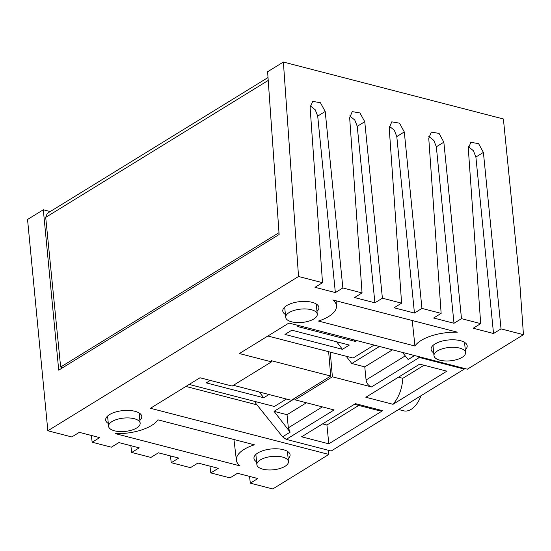 <?xml version="1.0" encoding="UTF-8"?>
<svg xmlns="http://www.w3.org/2000/svg" width="551" height="551" viewBox="0 0 551 551"><rect width="100%" height="100%" fill="white"/><g stroke="black" fill="none" stroke-linecap="round" stroke-linejoin="round"><path stroke-width="0.83" d="M62.842 367.607L60.651 367.042L278.992 232.68M268.02 77.533L47.255 213.389L45.699 217.37L60.651 367.042M43.315 209.773L27.55 219.47L47.847 430.765L298.539 276.492L283.372 62.043L267.607 71.747L279.123 234.519L58.723 370.148L43.315 209.773L50.224 211.556M330.276 352.144L332.384 376.801L294.999 399.812L294.813 398.153M402.471 352.413L408.167 359.534L414.621 355.56M379.481 346.469L351.793 363.508L346.207 356.263M374.136 345.084L353.074 358.04L267.889 336M356.655 340.559L355.23 341.441L297.747 326.564L299.172 325.689M342.44 349.313L349.327 345.071L291.844 330.201L284.957 334.436L342.44 349.313L336.633 341.785M464.211 368.392L464.273 369.094L331.172 451.007L286.258 439.381L282.58 436.812L255.237 402.671L256.539 401.872M185.907 386.451L256.973 404.84M47.847 430.765L71.816 436.964L79.316 432.342L99.669 437.611L92.169 442.226L111.357 447.192L118.864 442.577L139.217 447.846L131.71 452.461L150.905 457.426L158.406 452.812L178.758 458.074L171.258 462.695L190.446 467.661L197.954 463.04L218.306 468.309L210.799 472.923L229.994 477.889L237.495 473.275L257.847 478.537L250.347 483.158L272.759 488.957L328.851 454.437L150.437 408.277L200.013 377.766L232.143 386.079L271.505 361.862L239.375 353.549L288.944 323.044L467.358 369.204L523.45 334.684L519.793 283.014L503.394 118.975L283.372 62.043M328.561 450.325L328.851 454.437M523.45 334.684L501.038 328.885L493.531 333.507L473.178 328.238L480.686 323.623L461.49 318.657L453.99 323.272L433.637 318.01L441.137 313.388L421.949 308.422L414.442 313.044L394.089 307.775L401.596 303.16L382.401 298.194L374.9 302.809L354.548 297.547L362.048 292.925L342.86 287.959L335.352 292.581L315 287.312L322.507 282.697L298.539 276.492M288.166 458.763A18.142 7.666 174.4 0 0 290.067 454.775A18.142 7.666 174.4 0 0 277.552 448.831A18.142 7.666 174.4 0 0 257.882 452.95A18.142 7.666 174.4 0 0 253.956 458.315A18.142 7.666 174.4 0 0 256.601 461.855M465.271 349.775A18.142 7.666 174.4 0 0 467.172 345.787A18.142 7.666 174.4 0 0 454.665 339.843A18.142 7.666 174.4 0 0 434.994 343.962A18.142 7.666 174.4 0 0 431.068 349.327A18.142 7.666 174.4 0 0 433.706 352.867M139.871 420.392A18.142 7.666 174.4 0 0 141.772 416.404A18.142 7.666 174.4 0 0 129.265 410.461A18.142 7.666 174.4 0 0 109.587 414.579A18.142 7.666 174.4 0 0 105.661 419.945A18.142 7.666 174.4 0 0 108.306 423.485M316.977 311.405A18.142 7.666 174.4 0 0 318.877 307.417A18.142 7.666 174.4 0 0 306.37 301.473A18.142 7.666 174.4 0 0 286.699 305.591A18.142 7.666 174.4 0 0 282.773 310.957A18.142 7.666 174.4 0 0 285.411 314.497M254.41 444.809L157.903 419.834A35.808 15.132 -5.6 0 1 115.552 433.678L240.009 465.884A35.808 15.132 -5.6 0 1 236.393 460.223A35.808 15.132 -5.6 0 1 254.41 444.809M414.951 346.014A35.808 15.132 -5.6 0 1 457.302 332.17L332.838 299.964A35.808 15.132 -5.6 0 1 336.482 305.874A35.808 15.132 -5.6 0 1 318.444 321.047L414.951 346.014L412.224 320.51M92.169 442.226L91.314 435.448M250.347 483.158L249.493 476.374M210.799 472.923L209.952 466.146M171.258 462.695L170.404 455.911M131.71 452.461L130.856 445.683M480.686 323.623L468.302 148.501L470.871 142.31L478.605 143.653L483.392 152.407L475.885 157.021L473.405 150.719L468.343 146.662M501.038 328.885L483.392 152.407M322.507 282.697L310.123 107.576L312.692 101.377L320.427 102.72L325.207 111.481L317.707 116.096L315.227 109.787L310.165 105.73M342.86 287.959L325.207 111.481M362.048 292.925L349.665 117.804L352.234 111.612L359.975 112.955L364.755 121.709L357.248 126.331L354.775 120.022L349.713 115.965M382.401 298.194L364.755 121.709M401.596 303.16L389.213 128.039L391.782 121.847L399.516 123.183L404.296 131.944L396.796 136.558L394.316 130.256L389.254 126.2M421.949 308.422L404.296 131.944M441.137 313.388L428.754 138.273L431.323 132.075L439.064 133.418L443.844 142.172L436.337 146.793L433.864 140.484L428.802 136.428M461.49 318.657L443.844 142.172M453.99 323.272L436.337 146.793M414.442 313.044L396.796 136.558M374.9 302.809L357.248 126.331M335.352 292.581L317.707 116.096M464.273 369.094L419.359 357.475L416.928 356.16M332.384 376.801L371.505 386.926C368.516 385.831 366.704 383.517 366.078 379.983L405.247 355.884M294.999 399.812L334.12 409.937L286.258 439.381M365.843 397.264L419.69 364.128L446.875 371.16L393.028 404.296L365.843 397.264M382.649 410.688L328.802 443.824L301.617 436.785L355.457 403.656L382.649 410.688L378.344 410.495L354.41 404.303M392.457 349.823L364.769 366.863L366.078 379.983M364.769 366.863L351.793 363.508M282.58 436.812L290.136 432.163L288.352 427.817L322.356 406.893M286.465 399.034L274.364 406.48L189.172 384.44M294.854 398.545L274.061 411.342L290.136 432.163M268.984 394.509L263.722 397.753L206.239 382.876L210.241 380.417M328.644 351.717L330.724 376.058L291.334 400.295L233.404 385.307M330.724 376.058L271.402 360.712L271.505 361.862M263.722 397.753L259.294 392.002M306.425 402.767L287.037 414.696L288.352 427.817M287.037 414.696L274.061 411.342M398.449 377.194L402.802 378.323C402.154 388.662 398.903 397.319 393.028 404.296M424.036 365.251L402.802 378.323M358.756 405.426L326.922 425.014L328.802 443.824M326.922 425.014L322.569 423.891M493.531 333.507L475.885 157.021M398.6 409.51L403.621 410.812A22.205 13.176 -75.5 0 0 420.978 395.742M355.23 341.441L354.031 339.884M114.525 430.813A15.862 6.702 -5.6 0 1 108.581 426.302A15.862 6.702 -5.6 0 1 117.211 419.332A15.862 6.702 -5.6 0 1 134.203 418.698A15.862 6.702 -5.6 0 1 140.147 423.209A15.862 6.702 -5.6 0 1 131.517 430.179A15.862 6.702 -5.6 0 1 114.525 430.813M291.631 321.825A15.862 6.702 -5.6 0 1 285.687 317.314A15.862 6.702 -5.6 0 1 294.317 310.344A15.862 6.702 -5.6 0 1 311.315 309.71A15.862 6.702 -5.6 0 1 317.252 314.222A15.862 6.702 -5.6 0 1 308.622 321.192A15.862 6.702 -5.6 0 1 291.631 321.825M439.925 360.196A15.862 6.702 -5.6 0 1 433.981 355.684A15.862 6.702 -5.6 0 1 442.611 348.714A15.862 6.702 -5.6 0 1 459.603 348.08A15.862 6.702 -5.6 0 1 465.547 352.592A15.862 6.702 -5.6 0 1 456.917 359.562A15.862 6.702 -5.6 0 1 439.925 360.196M262.82 469.183A15.862 6.702 -5.6 0 1 256.876 464.672A15.862 6.702 -5.6 0 1 265.506 457.702A15.862 6.702 -5.6 0 1 282.498 457.068A15.862 6.702 -5.6 0 1 288.442 461.58A15.862 6.702 -5.6 0 1 279.812 468.55A15.862 6.702 -5.6 0 1 262.82 469.183M268.227 80.432L45.699 217.37M419.359 357.475L371.505 386.926M236.393 460.223L233.955 439.519M336.482 305.874L336.082 300.805M108.581 426.302L107.576 416.074M140.147 423.209L139.141 412.981M285.687 317.314L284.688 307.093M317.252 314.222L316.253 303.994M433.981 355.684L432.983 345.463M465.547 352.592L464.548 342.364M256.876 464.672L255.871 454.444M288.442 461.58L287.436 451.352"/></g></svg>
